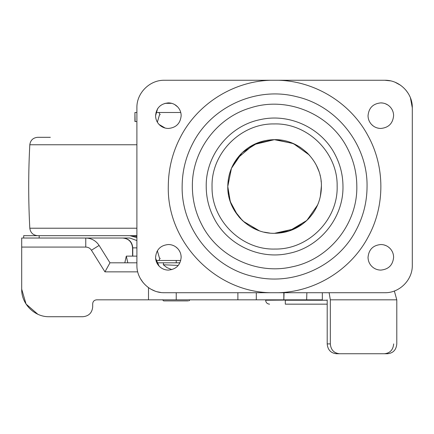 <?xml version="1.0" encoding="UTF-8"?>
<svg xmlns="http://www.w3.org/2000/svg" width="434" height="434" viewBox="0 0 434 434"><rect width="100%" height="100%" fill="white"/><g stroke="black" fill="none" stroke-linecap="round" stroke-linejoin="round"><path stroke-width="0.65" d="M157.027 251.4L157.52 251.4M176.237 260.449L176.237 262.809L179.909 262.809M132.771 256.125L132.771 247.868C132.196 241.901 128.941 238.619 123.006 238.033M136.894 237.615L129.885 235.673L39.174 235.673L39.174 238.033L129.885 238.033L136.894 240.577M131.35 235.673L136.894 236.427M176.237 262.809L163.547 262.809L163.292 264.751L166.862 267.566L171.81 269.623M39.174 235.673L23.686 235.673L23.686 238.033M285.306 304.163L327.198 304.163L285.306 304.163L285.306 300.23L327.198 300.23M98.936 245.161L99.109 245.432C95.93 240.669 91.482 238.206 85.764 238.033L85.764 247.082L21.7 247.082L21.7 289.18C21.32 303.898 34.525 317.102 49.243 316.722L82.856 316.722C88.829 316.136 92.111 312.86 92.692 306.881L92.692 303.767C92.925 301.38 94.238 300.068 96.625 299.834L176.237 299.834L176.237 292.722M256.31 292.722L256.31 299.834L283.831 299.834L284.058 292.722M283.831 292.722L283.831 299.834M85.764 247.082C88.194 247.152 90.082 248.205 91.433 250.228L99.109 245.432L109.97 262.809L136.894 262.809L127.818 262.809L126.31 256.125L136.894 256.125M126.31 256.125L124.808 262.809M330.323 343.902C330.871 349.875 333.947 353.151 339.551 353.737L336.431 353.737C330.822 353.151 327.746 349.875 327.198 343.902L330.323 343.902L330.323 299.834L329.129 292.722M394.343 290.997L396.79 299.834L330.323 299.834M306.871 292.722L306.643 299.834L322.332 299.834L256.31 299.834M339.551 353.737L387.562 353.737C393.166 353.151 396.242 349.875 396.79 343.902L396.79 299.834M393.671 343.902C393.123 349.875 390.047 353.151 384.437 353.737L336.431 353.737M269.568 304.163C267.187 303.919 265.874 302.612 265.63 300.23L322.278 299.834M327.198 343.902L327.198 299.834M86.084 238.038L21.7 238.033L21.7 247.082M137.714 271.858L104.952 271.858L109.97 262.809L120.267 262.809L112.845 262.809M156.826 262.809L163.547 262.809M256.483 299.834L176.237 299.834M322.332 292.722L322.332 299.834M231.859 299.834L265.63 299.834L265.63 300.23M178.244 265.434L163.292 264.751M92.692 303.767C92.925 301.38 94.238 300.068 96.625 299.834M37.78 314.221L26.067 304.06L21.7 289.18M92.692 306.881C92.111 312.86 88.829 316.136 82.856 316.722M162.576 299.834L163.645 300.908L188.003 300.908M164.991 103.341L171.745 103.341M38.056 235.673L136.894 235.673M37.763 137.312L50.339 137.312M307.956 219.344L309.046 218.199M310.261 216.821L313.598 212.4M315.827 208.673L317.965 204.137M320.297 196.667L321.415 186.49C321.252 198.881 316.966 209.622 308.558 218.72C299.232 228.23 287.916 233.096 274.597 233.313L274.668 233.313M320.33 196.526L321.41 185.904C321.735 160.987 299.21 138.88 274.304 139.672C262.027 139.911 251.384 144.197 242.367 152.529C232.857 161.855 227.991 173.171 227.779 186.49L227.779 187.081C227.459 211.998 249.984 234.105 274.89 233.308C287.167 233.074 297.811 228.789 306.827 220.456L289.321 230.937M302.905 223.787L289.532 230.866L274.597 233.313C249.577 233.959 227.134 211.51 227.779 186.49L227.779 187.081M168.37 128.459C176.133 127.699 180.398 123.44 181.157 115.672C181.108 112.292 179.936 109.357 177.642 106.873C175.097 104.274 172.005 102.945 168.37 102.885C160.602 103.645 156.338 107.909 155.584 115.672C155.627 119.057 156.799 121.992 159.094 124.477C161.638 127.075 164.73 128.399 168.37 128.459C176.133 127.699 180.398 123.44 181.157 115.672C181.108 112.292 179.936 109.357 177.642 106.873L174.631 104.529M157.602 108.771L155.584 115.672C155.627 119.057 156.799 121.992 159.094 124.477L165.159 128.052M171.853 103.368L169.998 102.988M158.079 108.082L157.748 108.554M368.037 115.672C368.081 119.057 369.253 121.992 371.547 124.477C374.097 127.075 377.189 128.399 380.824 128.459C388.593 127.699 392.851 123.44 393.611 115.672C393.567 112.292 392.396 109.357 390.101 106.873C387.551 104.274 384.464 102.945 380.824 102.885C373.056 103.645 368.797 107.909 368.037 115.672C368.081 119.057 369.253 121.992 371.547 124.477L373.207 125.941M375.106 127.108L376.159 127.58M377.233 127.943L379.115 128.345M393.611 115.672C393.567 112.292 392.396 109.357 390.101 106.873M387.774 104.936L385.262 103.683M383.092 103.086L380.824 102.885M181.157 257.313C181.108 253.928 179.936 250.993 177.642 248.508C175.097 245.91 172.005 244.581 168.37 244.526C160.602 245.281 156.338 249.545 155.584 257.313C155.627 260.693 156.799 263.628 159.094 266.113C161.638 268.711 164.73 270.04 168.37 270.1C176.133 269.34 180.398 265.076 181.157 257.313L180.989 255.263M180.05 252.111L178.933 250.109M155.627 258.387L159.094 266.113C161.638 268.711 164.73 270.04 168.37 270.1M177.642 248.508L175.803 246.908M173.877 245.774L172.564 245.232M171.3 244.863L169.84 244.608M368.037 257.313C368.081 260.693 369.253 263.628 371.547 266.113C374.097 268.711 377.189 270.04 380.824 270.1C388.593 269.34 392.851 265.076 393.611 257.313C393.567 253.928 392.396 250.993 390.101 248.508C387.551 245.91 384.464 244.581 380.824 244.526C373.061 245.281 368.797 249.545 368.037 257.313C368.081 260.693 369.253 263.628 371.547 266.113C374.097 268.711 377.189 270.04 380.824 270.1M393.611 257.313C393.567 253.928 392.396 250.993 390.101 248.508L388.479 247.065M386.135 245.677L384.074 244.944M306.919 220.363L317.601 204.994M308.493 154.195L306.778 152.486M293.037 143.459L274.331 139.672M274.25 139.672L270.48 139.851M264.794 140.708L259.391 142.211M257.915 142.743L242.367 152.529M229.982 172.293L229.369 174.381M276.789 233.259L285.501 232.022M201.566 224.28C217.662 256.673 256.738 275.08 291.957 266.867C328.918 259.581 357.507 224.156 356.824 186.49C356.781 173.161 353.715 160.564 347.629 148.699C330.556 114.109 287.286 95.881 250.613 107.838C216.723 117.609 191.828 151.227 192.365 186.49C192.414 199.824 195.479 212.421 201.566 224.28M193.022 142.97C185.823 156.587 182.193 171.094 182.139 186.49C181.385 228.631 213.202 268.31 254.498 276.74C293.845 286.174 337.701 266.02 356.173 230.015C363.372 216.398 366.996 201.891 367.055 186.49C367.766 145.027 337.012 105.842 296.563 96.679C256.776 86.236 211.77 106.357 193.022 142.97M278.682 292.722L270.512 292.722C215.188 291.941 166.944 241.809 168.289 186.49C168.354 168.788 172.526 152.106 180.804 136.455C197.969 103.574 233.438 81.353 270.512 80.263L278.682 80.263C315.491 81.353 350.732 103.249 368.021 135.766C385.012 166.493 385.159 205.678 368.39 236.53C351.225 269.411 315.757 291.626 278.682 292.722L384.757 292.722C399.475 293.102 412.68 279.897 412.3 265.179L412.3 107.806C412.68 93.088 399.475 79.883 384.757 80.263L278.682 80.263M412.3 107.806L410.418 97.796M408.323 93.549L405.844 90.082M400.577 85.254L395.249 82.341M390.426 80.854L384.757 80.263M384.757 292.722C399.475 293.102 412.68 279.897 412.3 265.179M140.361 278.563L143.215 282.735M147.576 286.955L149.746 288.474M151.135 289.294L154.726 290.954M157.461 291.822L160.819 292.483M270.512 80.263L164.432 80.263C149.719 79.883 136.515 93.088 136.894 107.806L136.894 265.179C136.515 279.897 149.719 293.102 164.432 292.722L270.512 292.722M164.432 80.263C149.719 79.883 136.515 93.088 136.894 107.806M241.906 152.974L231.452 168.305L227.779 186.49C227.942 174.105 232.228 163.363 240.637 154.265C249.957 144.75 261.279 139.889 274.597 139.672C299.612 139.026 322.061 161.475 321.415 186.49M275.878 139.688L293.465 143.643L309.133 154.884M316.353 165.321L317.927 168.761M320.086 175.412L320.173 175.775M233.107 164.801L241.532 153.343M269.753 233.058L265.158 232.347M258.952 230.622L251.188 227.036M244.847 222.642L239.226 217.163M233.638 209.172L230.671 202.7M228.474 194.535L228.11 192.067M236.969 158.632L253.527 144.679L274.397 139.672M273.849 139.677L256.011 143.518M252.762 145.075L247.239 148.493M244.705 150.457L242.812 152.112M300.719 147.636L298.869 146.459M321.187 181.884L321.046 180.604M318.827 171.142L318.437 170.057M274.505 233.313L294.621 228.816M305.362 221.785L310.467 216.577M243.29 221.307L259.179 230.698M264.659 232.244L269.53 233.036M228.127 192.202L227.779 186.49L228.089 191.877M228.821 196.314L231.062 203.72M234.452 210.588L242.367 220.45L239.351 217.315M296.351 227.948L293.031 229.532M312.518 213.951L313.809 212.074M317.319 205.651L318.572 202.564M318.621 170.551L316.538 165.685M309.719 155.535L306.616 152.334M268.066 140.133L263.926 140.904M228.403 178.862L227.779 186.49L230.291 201.626L237.561 215.134M238.608 216.441L240.637 218.72M306.827 152.529L306.399 152.133M269.351 233.015L264.29 232.163M256.228 229.559L250.347 226.543M245.335 223.038L242.367 220.456M234.751 211.07L231.355 204.441M274.597 139.672L275.796 139.688M290.807 142.569L298.451 146.204M159.468 258.067L157.358 250.809L159.468 258.067L160.151 258.328M180.75 260.492L158.86 260.492L160.146 258.295M159.468 114.918L157.358 122.171L159.468 114.918L160.151 114.619L158.86 112.493L180.75 112.493M157.005 251.443L157.531 251.443M155.985 260.492L158.86 260.492M157.531 121.542L157.005 121.542M136.894 121.542L134.925 121.542L134.925 112.493L135.115 121.542M158.86 112.493L155.985 112.493M136.894 112.493L135.115 112.493M136.894 247.868L132.565 247.868L132.565 256.125M148.504 299.834L148.504 287.644M104.952 271.858L91.433 250.228M237.886 292.722L237.886 299.834M136.894 144.761L29.805 144.761C28.329 172.58 28.329 200.399 29.805 228.219L136.894 228.219M274.988 249.045C241.711 250.109 211.613 220.57 212.047 187.276L212.042 186.49C211.19 153.207 240.913 123.294 274.201 123.934C307.484 122.876 337.581 152.415 337.147 185.703L337.153 186.49C338.005 219.778 308.276 249.691 274.988 249.045M335.325 155.068C321.995 128.247 289.711 112.932 260.508 119.578C229.619 125.497 205.64 155.047 206.215 186.49C206.253 197.578 208.803 208.054 213.864 217.917C227.199 244.738 259.483 260.047 288.686 253.402C319.576 247.488 343.549 217.939 342.974 186.49C342.936 175.407 340.386 164.931 335.325 155.068M132.565 247.868C131.958 241.912 128.676 238.635 122.73 238.033M185.394 299.834L213.474 299.834M228.089 299.834L230.747 299.834M189.897 299.834L188.828 300.908M29.805 228.219C30.467 232.76 33.087 235.244 37.66 235.673M29.805 144.761C30.472 140.22 33.093 137.735 37.66 137.312"/></g></svg>
